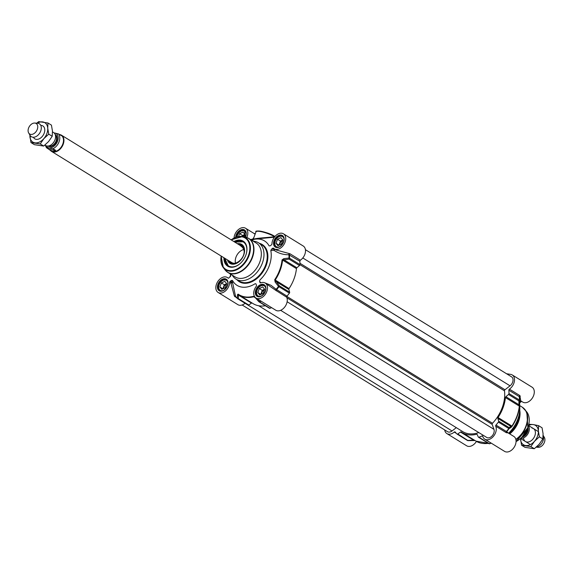 <?xml version="1.0" encoding="UTF-8"?>
<svg xmlns="http://www.w3.org/2000/svg" width="573" height="573" viewBox="0 0 573 573"><rect width="100%" height="100%" fill="white"/><g stroke="black" fill="none" stroke-linecap="round" stroke-linejoin="round"><path stroke-width="0.86" d="M523.514 437.879A7.599 5.193 -58.3 0 0 532.818 439.212A7.599 5.193 -58.3 0 0 532.03 428.074M520.52 438.553A11.403 7.793 -58.3 0 0 520.542 439.255A11.403 7.793 -58.3 0 0 525.584 445.515A11.403 7.793 -58.3 0 0 534.487 441.31A11.403 7.793 -58.3 0 0 538.355 430.846A11.403 7.793 -58.3 0 0 533.32 424.586A11.403 7.793 -58.3 0 0 528.571 425.495M528.764 424.715L529.309 424.292L533.32 424.586L538.606 425.66L538.355 430.846L539.379 436.805L534.487 441.31L530.863 446.589L521.566 445.221L520.506 438.56M521.566 445.221L525.026 447.355L534.315 448.723L539.207 444.218L542.839 438.939L543.082 433.754L542.058 427.795L538.606 425.66M539.379 436.805L542.839 438.939M530.863 446.589L534.315 448.723M33.42 137.262A7.599 5.193 -58.3 0 0 43.004 135.486A7.599 5.193 -58.3 0 0 41.406 125.408M29.918 135.092A11.403 7.793 -58.3 0 0 29.918 136.589A11.403 7.793 -58.3 0 0 34.953 142.849A11.403 7.793 -58.3 0 0 43.863 138.637A11.403 7.793 -58.3 0 0 47.731 128.18A11.403 7.793 -58.3 0 0 42.696 121.92A11.403 7.793 -58.3 0 0 37.252 123.209M36.772 123.174L38.685 121.626L47.974 122.994L47.731 128.18L48.755 134.139L43.863 138.637L40.239 143.923L30.942 142.555L29.86 134.999M30.942 142.555L34.394 144.683L43.691 146.051L48.583 141.552L52.215 136.274L52.458 131.088L51.434 125.129L47.974 122.994M48.755 134.139L52.215 136.274M40.239 143.923L43.691 146.051M456.294 427.651L452.033 430.968A5.701 3.896 121.7 0 1 447.563 431.705L242.135 304.979M478.792 432.565A32.109 21.939 121.7 0 1 462.705 431.605L258.717 305.767M305.423 249.678L511.56 376.841A5.701 3.896 121.7 0 1 510.049 385.815L504.985 389.755A0.953 0.652 -58.3 0 0 504.491 390.836A32.109 21.939 121.7 0 1 492.494 423.282A0.953 0.652 -58.3 0 0 492.171 424.385L493.947 429.335A5.701 3.896 121.7 0 1 492.207 435.795A5.701 3.896 121.7 0 1 486.742 437.464L280.641 310.322M44.923 145.076L45.625 145.506A7.599 5.193 -58.3 0 0 47.036 146.015A7.599 5.193 -58.3 0 0 54.564 140.815A7.599 5.193 -58.3 0 0 53.611 132.571L52.501 131.89M46.578 147.77L52.988 148.715L55.703 150.391L52.831 151.465L50.882 150.706L46.456 147.676L45.26 145.284M59.499 134.526L61.182 135.572L58.467 133.896L54.07 132.915M55.703 150.391L49.292 149.446M51.162 150.871A9.261 6.332 -58.3 0 0 51.377 151.014A9.261 6.332 -58.3 0 0 53.096 151.63A9.261 6.332 -58.3 0 0 62.271 145.291A9.261 6.332 -58.3 0 0 61.103 135.242L60.609 134.934M50.36 150.348A9.497 6.489 -58.3 0 0 51.513 151.372A9.497 6.489 -58.3 0 0 53.275 152.003A9.497 6.489 -58.3 0 0 62.679 145.506A9.497 6.489 -58.3 0 0 61.483 135.199A9.497 6.489 -58.3 0 0 59.721 134.569A9.497 6.489 -58.3 0 0 59.578 134.548M28.65 132.929L30.097 135.393A7.599 5.193 -58.3 0 0 31.365 136.711A7.599 5.193 -58.3 0 0 32.776 137.219A7.599 5.193 -58.3 0 0 40.296 132.019A7.599 5.193 -58.3 0 0 39.344 123.775A7.599 5.193 -58.3 0 0 37.933 123.267A7.599 5.193 -58.3 0 0 37.603 123.231L34.745 123.045A6.174 4.219 -58.3 0 0 29.33 126.526A6.174 4.219 -58.3 0 0 28.65 132.929A6.174 4.219 -58.3 0 0 30.827 134.411A6.174 4.219 -58.3 0 0 37.281 129.383A6.174 4.219 -58.3 0 0 35.017 123.073A6.174 4.219 -58.3 0 0 34.745 123.045M528.471 425.882A7.599 5.193 121.7 0 1 527.805 434.033A7.599 5.193 121.7 0 1 520.814 438.281M543.14 435.408A7.599 5.193 121.7 0 1 542.208 442.592A7.599 5.193 121.7 0 1 536.335 447.076M543.14 435.351L544.35 437.421A6.174 4.219 121.7 0 1 543.67 443.824A6.174 4.219 121.7 0 1 538.255 447.305L536.228 447.169M467.912 440.537L457.763 433.969A0.953 0.652 121.7 0 1 456.989 434.005A37.532 25.642 121.7 0 1 455.17 432.013A0.953 0.652 -58.3 0 0 454.253 432.071A8.788 6.002 121.7 0 1 446.883 433.596A8.788 6.002 121.7 0 1 444.698 429.936M457.763 433.969L460.484 432.056L473.534 440.1L468.184 440.401A0.953 0.652 121.7 0 1 467.41 440.436L457.139 434.098M507.993 432.787L506.718 431.555A37.331 25.506 -58.3 0 0 509.089 428.647L510.958 427.508A0.953 0.874 -121.8 0 0 510.915 426.455L509.068 427.565A0.953 0.652 121.7 0 1 508.824 428.525L509.089 428.647A0.953 0.874 -120.3 0 0 509.068 427.565L498.639 421.134A0.953 0.652 121.7 0 1 498.403 422.093A37.532 25.642 121.7 0 1 495.982 425.051A0.953 0.652 -58.3 0 0 495.709 426.176A8.788 6.002 121.7 0 1 493.425 436.354A8.788 6.002 121.7 0 1 484.787 439.169A8.788 6.002 121.7 0 1 482.753 436.261A0.953 0.652 -58.3 0 0 481.972 435.953A37.532 25.642 121.7 0 1 478.949 437.235A0.953 0.652 121.7 0 1 478.276 436.984L477.18 434.506A0.953 0.652 -58.3 0 0 476.578 434.241A33.255 22.719 -58.3 0 1 462.103 432.572A33.255 22.719 -58.3 0 1 461.215 431.978A0.953 0.652 -58.3 0 0 460.484 432.056M498.639 421.134L497.865 418.405L510.915 426.455L512.162 426.212A33.055 22.583 -58.3 0 0 519.503 406.364L519.589 400.262A0.953 0.451 -178.9 0 0 519.382 399.983A0.953 0.652 121.7 0 1 518.93 400.907A0.953 0.688 -0.6 0 0 519.589 400.262A37.331 25.506 -58.3 0 0 519.582 398.729A37.331 25.506 -58.3 0 0 519.503 396.996A0.953 0.759 -1.8 0 0 519.496 396.982L519.288 396.645A0.953 0.652 121.7 0 1 519.84 395.571L509.411 389.139A0.953 0.652 -58.3 0 0 508.867 390.22A37.532 25.642 121.7 0 1 508.96 393.551A0.953 0.652 121.7 0 1 508.502 394.475L518.93 400.907L518.945 404.76A0.953 0.68 0.2 0 0 519.604 404.144M498.059 417.524A33.255 22.719 -58.3 0 0 505.443 397.555A0.953 0.652 -58.3 0 1 505.895 396.709L518.945 404.76L519.303 406.099A33.255 22.719 121.7 0 1 511.911 426.068L498.059 417.524A0.953 0.652 -58.3 0 0 497.865 418.405M505.895 396.709L508.502 394.475M506.582 373.768L510.607 374.362A8.788 6.002 121.7 0 1 512.241 374.95A8.788 6.002 121.7 0 1 514.318 381.618A8.788 6.002 121.7 0 1 509.411 389.139M520.735 400.728L519.84 395.571M519.532 401.358L520.828 400.899L522.791 402.11A8.788 6.002 -58.3 0 0 532.518 397.784A8.788 6.002 -58.3 0 0 532.016 387.147L512.241 374.95M520.005 400.842L521.251 401.616L520.012 402.583A6710.568 4301.948 160.3 0 0 519.919 400.885M520.284 396.194A0.953 0.759 -1.8 0 0 519.496 396.974L519.804 407.94A26.129 17.849 121.7 0 1 508.595 433.209M484.787 439.169L504.569 451.374A8.788 6.002 -58.3 0 0 514.289 447.047A8.788 6.002 -58.3 0 0 513.795 436.411L508.136 432.923L506.138 432.608A0.953 0.652 121.7 0 1 506.403 431.483L495.982 425.051M446.883 433.596L466.666 445.801A8.788 6.002 -58.3 0 0 476.428 441.403M521.251 401.616A0.953 0.652 121.7 0 1 521.681 401.422M519.625 411.665A21.38 14.604 121.7 0 1 509.125 433.532M473.255 440.222L475.067 440.53L468.034 440.63A0.953 0.953 0 0 1 467.489 440.494L457.061 434.062M489.091 443.703A0.953 0.902 -118.6 0 0 489.671 443.731M506.74 432.816A0.953 0.91 -109.6 0 1 506.718 431.555L506.403 431.483A37.532 25.642 121.7 0 0 508.824 428.525L498.403 422.093M510.958 427.508L512.162 426.212M519.754 410.282A19.955 13.63 121.7 0 1 509.734 433.904M264.576 289.222L262.226 290.332L260.801 294.443M259.275 288.513L262.699 286.894L264.64 289.301L263.15 293.333L259.719 294.952L257.786 292.538L259.275 288.513L262.226 290.332M257.786 292.538L260.736 294.364M264.418 289.902A3.159 2.156 -58.3 0 0 261.703 294.013M264.955 286.006A6.174 4.219 -58.3 0 0 264.633 285.777A6.174 4.219 -58.3 0 0 263.487 285.361A6.174 4.219 -58.3 0 0 259.168 287.102A6.174 4.219 -58.3 0 0 259.132 287.137M256.897 290.762A6.174 4.219 -58.3 0 0 256.883 290.812A6.174 4.219 -58.3 0 0 258.144 296.284A6.174 4.219 -58.3 0 0 258.495 296.47M260.808 296.198A5.888 4.025 121.7 0 1 256.912 290.712A5.888 4.025 121.7 0 1 259.096 287.173A5.888 4.025 121.7 0 1 263.208 285.519A5.888 4.025 121.7 0 1 265.743 288.198M226.672 283.649L224.322 284.76L222.897 288.864M221.371 282.94L224.795 281.322L226.736 283.728L225.246 287.753L221.815 289.372L219.882 286.966L221.371 282.94L224.322 284.76M219.882 286.966L222.833 288.785M226.514 284.33A3.159 2.156 -58.3 0 0 223.799 288.434M227.051 280.433A6.174 4.219 -58.3 0 0 226.729 280.197A6.174 4.219 -58.3 0 0 225.583 279.789A6.174 4.219 -58.3 0 0 221.271 281.529A6.174 4.219 -58.3 0 0 221.228 281.565M218.993 285.189A6.174 4.219 -58.3 0 0 218.979 285.239A6.174 4.219 -58.3 0 0 220.24 290.712A6.174 4.219 -58.3 0 0 220.598 290.898M222.904 290.618A5.888 4.025 121.7 0 1 219.015 285.139A5.888 4.025 121.7 0 1 221.192 281.601A5.888 4.025 121.7 0 1 225.311 279.939A5.888 4.025 121.7 0 1 227.839 282.618M282.797 239.958L280.448 241.068L279.022 245.18M277.497 239.249L280.92 237.63L282.861 240.037L281.372 244.069L277.941 245.688L276.007 243.274L277.497 239.249L280.448 241.068M276.007 243.274L278.958 245.101M282.639 240.639A3.159 2.156 -58.3 0 0 279.932 244.75M283.177 236.742A6.174 4.219 -58.3 0 0 282.854 236.513A6.174 4.219 -58.3 0 0 281.708 236.097A6.174 4.219 -58.3 0 0 277.396 237.838A6.174 4.219 -58.3 0 0 277.353 237.874M275.126 241.498A6.174 4.219 -58.3 0 0 275.104 241.548A6.174 4.219 -58.3 0 0 276.372 247.02A6.174 4.219 -58.3 0 0 276.723 247.207M279.03 246.934A5.888 4.025 121.7 0 1 275.14 241.448A5.888 4.025 121.7 0 1 277.318 237.91A5.888 4.025 121.7 0 1 281.436 236.255A5.888 4.025 121.7 0 1 283.964 238.934M244.893 234.386L242.544 235.496L242.171 236.513M238.533 236.542L239.593 233.677L243.024 232.058L244.958 234.464L244.069 236.878M239.593 233.677L242.544 235.496M244.735 235.066A3.159 2.156 -58.3 0 0 242.744 236.62M245.273 231.17A6.174 4.219 -58.3 0 0 244.95 230.933A6.174 4.219 -58.3 0 0 243.804 230.525A6.174 4.219 -58.3 0 0 239.493 232.266A6.174 4.219 -58.3 0 0 239.45 232.301M237.222 235.926A6.174 4.219 -58.3 0 0 237.208 235.976A6.174 4.219 -58.3 0 0 236.978 236.885M237 236.878A5.888 4.025 121.7 0 1 237.236 235.875A5.888 4.025 121.7 0 1 239.414 232.337A5.888 4.025 121.7 0 1 243.532 230.675A5.888 4.025 121.7 0 1 246.061 233.354M260.536 282.904L260.006 282.575A0.953 0.652 -58.3 0 0 260.701 282.861A8.788 6.002 121.7 0 1 265.235 283.076A8.788 6.002 121.7 0 1 265.729 293.713A8.788 6.002 121.7 0 1 256.009 298.039L275.785 310.237A8.788 6.002 -58.3 0 0 284.423 307.415A8.788 6.002 -58.3 0 0 286.708 297.244A0.953 0.652 121.7 0 1 286.973 296.119A37.532 25.642 -58.3 0 0 289.401 293.154A0.953 0.652 -58.3 0 0 289.637 292.201L279.209 285.769L278.514 286.407L278.972 286.722A0.953 0.652 -58.3 0 0 279.209 285.769L275.198 280.039A33.255 22.719 -58.3 0 0 282.582 260.07L289.071 259.111A0.953 0.652 -58.3 0 0 289.53 258.187A0.953 0.451 -178.9 0 0 289.014 258.022L289.071 259.111L299.5 265.543A0.953 0.652 -58.3 0 0 299.951 264.619A37.532 25.642 -58.3 0 0 299.865 261.281A0.953 0.652 121.7 0 1 300.41 260.199A8.788 6.002 -58.3 0 0 305.316 252.686A8.788 6.002 -58.3 0 0 303.239 246.018L283.456 233.813A8.788 6.002 121.7 0 1 283.957 244.449A8.788 6.002 121.7 0 1 274.231 248.775A8.788 6.002 121.7 0 1 273.514 248.216A0.953 0.652 -58.3 0 0 272.691 248.274L274.03 249.105L274.066 250.38L274.911 249.191M269.274 308.052A0.953 0.652 -58.3 0 0 269.94 308.303A37.532 25.642 -58.3 0 0 271.588 307.651M265.399 305.767A33.255 22.719 121.7 0 1 253.101 303.64L239.242 295.095A33.255 22.719 -58.3 0 0 253.717 296.757L255.128 297.523L258.831 301.67A0.953 0.953 0 0 0 259.032 301.842A0.953 0.652 -58.3 0 0 259.519 301.871A0.953 0.523 -110 0 1 259.161 301.47L258.831 301.67L255.128 297.523M251.483 303.117L248.761 305.037L238.332 298.605A0.953 0.731 -178.8 0 1 237.315 298.261A0.953 0.688 133.4 0 0 237.559 298.64A0.953 0.652 -58.3 0 0 238.332 298.605L238.432 295.074L251.483 303.117A0.953 0.652 121.7 0 1 252.013 302.967M237.716 298.734L247.987 305.072A0.953 0.652 -58.3 0 0 248.761 305.037M230.102 281.429L231.342 280.462A6710.568 4301.948 160.3 0 0 231.435 282.253A0.953 0.652 -58.3 0 0 230.94 283.22L232.574 282.675A0.953 0.716 -3.1 0 0 231.435 282.253L230.102 281.429A0.953 0.652 -58.3 0 0 229.601 282.396A8.788 6.002 121.7 0 1 225.476 290.934A8.788 6.002 121.7 0 1 218.105 292.459L237.881 304.664A8.788 6.002 -58.3 0 0 245.079 303.289L452.033 430.968M299.5 265.543L296.893 267.77L283.843 259.727L283.778 258.667L282.066 259.884A33.055 22.583 121.7 0 1 274.725 279.739L275.133 282.031L278.514 286.407A37.331 25.506 121.7 0 1 276.143 289.308L270.979 285.29L264.669 282.783M282.066 259.884A0.953 0.401 -174.3 0 1 282.582 260.07L296.442 268.615A0.953 0.652 121.7 0 1 296.893 267.77M296.442 268.615A33.255 22.719 121.7 0 1 289.05 288.584L274.725 279.739M275.133 282.031L275.821 281.422L288.864 289.472A0.953 0.652 121.7 0 1 289.05 288.584M288.864 289.472L289.637 292.201M274.488 236.191C267.018 231.478 253.889 229.923 255.988 231.843A11.875 2.45 20.3 0 1 262.943 232.079A11.875 2.45 20.3 0 1 274.553 236.635L274.417 236.169A11.403 2.349 -159.7 0 0 263.859 231.95A11.403 2.349 -159.7 0 0 256.768 231.342M253.689 233.261L255.272 233.791M253.123 239.929C251.719 238.139 267.09 237.824 274.553 236.635L274.789 236.678M283.456 233.813A8.788 6.002 121.7 0 0 276.086 235.345A8.788 6.002 121.7 0 0 271.96 243.876A0.953 0.652 -58.3 0 1 271.459 244.843L270.17 245.853L269.109 245.889A26.129 17.849 -58.3 0 0 252.543 239.75L254.863 239.07L274.374 237.201M253.273 239.185L252.894 238.97L252.872 240.209M253.989 237.251L252.894 238.97L250.652 239.614M234.063 238.024A8.788 6.002 121.7 0 1 238.296 229.673A8.788 6.002 121.7 0 1 245.552 228.24A8.788 6.002 121.7 0 1 246.777 237.516M230.496 274.066A26.129 17.849 -58.3 0 0 230.776 275.72L228.871 277.998A0.953 0.652 -58.3 0 1 228.047 278.063A8.788 6.002 121.7 0 0 227.331 277.504A8.788 6.002 121.7 0 0 217.604 281.83A8.788 6.002 121.7 0 0 218.105 292.459M229.601 282.396L230.94 283.22L234.364 296.026A0.953 0.673 175.5 0 1 235.539 296.313L232.574 282.675A6078.348 2881.345 -55.2 0 1 232.452 280.39L231.342 280.462M232.452 280.39A26.129 17.849 -58.3 0 0 255.114 283.728L255.902 283.828M256.059 284.101L256.489 285.311A0.953 0.652 -58.3 0 1 256.26 286.321A8.788 6.002 121.7 0 0 256.009 298.039L259.161 301.47A37.331 25.506 121.7 0 0 260.636 300.889M260.006 282.575L259.569 281.364A6710.568 2345.497 52.1 0 0 260.83 282.818M274.46 248.911A0.953 0.652 -58.3 0 0 274.03 249.105A6710.568 4301.948 160.3 0 0 271.452 249.241L270.785 250.551A26.129 17.849 -58.3 0 1 259.891 280.004L259.569 281.364M271.452 249.241L272.691 248.274M269.109 245.889L270.17 245.853M252.543 239.75A26.129 17.849 -58.3 0 0 251.447 240.108M232.301 275.183A21.38 14.604 -58.3 0 0 236.012 279.144A21.38 14.604 -58.3 0 0 239.98 280.569A21.38 14.604 -58.3 0 0 261.145 265.951A21.38 14.604 -58.3 0 0 258.459 242.759A21.38 14.604 -58.3 0 0 254.498 241.333A21.38 14.604 -58.3 0 0 253.252 241.219M270.785 250.551A6078.348 1136.001 -6.7 0 1 274.066 250.38C278.585 253.366 283.542 254.827 288.921 254.756L299.865 261.281M300.41 260.199L289.988 253.767L276.193 249.986L274.231 248.775M283.778 258.667L289.014 258.022A37.331 25.506 121.7 0 0 288.921 254.756L288.985 253.51M286.973 296.119L276.143 289.308L275.441 290.124L286.708 297.244M265.235 283.076L275.441 290.124M255.293 297.48L254.426 296.993M254.677 296.728L253.373 296.356A33.055 22.583 121.7 0 1 238.103 294.107L237.437 294.737L237.315 298.261A37.331 25.506 121.7 0 1 235.539 296.313M237.437 294.737A0.953 0.731 -177.9 0 0 238.432 295.074L238.354 294.501A33.255 22.719 -58.3 0 0 239.242 295.095L238.325 294.479A0.953 0.695 125.6 0 0 238.354 294.501M234.364 296.026L236.857 297.96M234.536 241.956A14.253 9.741 121.7 0 1 240.56 240.775A14.253 9.741 121.7 0 1 243.21 241.72A14.253 9.741 121.7 0 1 246.146 254.276M240.782 262.971A14.253 9.741 121.7 0 1 230.89 266.932A14.253 9.741 121.7 0 1 228.24 265.979A14.253 9.741 121.7 0 1 224.559 258.122M223.9 257.721A14.726 10.063 -58.3 0 0 240.717 263.028A14.726 10.063 -58.3 0 0 246.168 254.19A14.726 10.063 -58.3 0 0 240.431 240.151A14.726 10.063 -58.3 0 0 233.877 241.548M226.385 271.308A19.955 13.63 -58.3 0 0 227.868 272.447L235.231 276.988A19.955 13.63 -58.3 0 0 238.934 278.313A19.955 13.63 -58.3 0 0 258.681 264.669A19.955 13.63 -58.3 0 0 256.181 243.024L248.818 238.483A19.955 13.63 -58.3 0 0 247.135 237.666M234.729 242.071L243.324 241.799A14.253 9.741 -58.3 0 0 242.594 241.426A14.253 9.741 -58.3 0 0 234.772 242.1M224.795 258.273A14.253 9.741 -58.3 0 0 228.362 266.051L224.752 258.244M229.444 261.138A10.164 6.948 -58.3 0 0 229.551 261.324A10.164 6.948 -58.3 0 0 231.807 263.322A10.164 6.948 -58.3 0 0 238.304 262.312M244.442 252.356A10.164 6.948 -58.3 0 0 241.269 245.387A10.164 6.948 -58.3 0 0 239.636 244.979A10.164 6.948 -58.3 0 0 239.421 244.965M227.445 259.906A11.166 7.628 -58.3 0 0 230.16 263.53A11.166 7.628 -58.3 0 0 230.647 263.773A11.166 7.628 -58.3 0 0 242.537 257.585A11.166 7.628 -58.3 0 0 241.878 244.535A11.166 7.628 -58.3 0 0 241.04 244.077A11.166 7.628 -58.3 0 0 237.423 243.733M235.496 263.064A9.497 6.489 121.7 0 1 243.862 249.513M493.947 429.335L287.13 301.749M492.171 424.385L286.923 297.767M492.494 423.282L286.794 296.384M504.491 390.836L299.951 264.654M504.985 389.755L299.958 263.272M510.049 385.815L302.802 257.965M55.373 135.113A6.41 4.383 121.7 0 1 55.574 142.097A6.41 4.383 121.7 0 1 49.4 146.136A6.41 4.383 121.7 0 1 48.691 145.95M48.046 146.043A6.79 4.641 -58.3 0 0 49.507 146.631A6.79 4.641 -58.3 0 0 56.312 141.825A6.79 4.641 -58.3 0 0 55.173 134.497M55.173 133.072A8.122 5.551 121.7 0 1 57.551 141.237A8.122 5.551 121.7 0 1 49.693 147.898M48.454 147.719A8.122 5.551 121.7 0 1 46.112 145.764M52.988 148.715A9.261 6.332 -58.3 0 0 59.062 141.796A9.261 6.332 -58.3 0 0 58.467 133.896M527.969 427.451L521.996 437.135A6.604 4.512 -58.3 0 0 527.969 427.479M527.84 428.697A6.41 4.383 121.7 0 1 523.049 436.454M527.554 428.561A9.261 6.332 121.7 0 1 522.798 436.268M489.736 443.717A0.953 0.523 -110 0 1 489.714 443.724A0.953 0.523 -110 0 1 489.371 443.667A0.953 0.652 121.7 0 1 488.891 443.638A0.953 0.953 0 0 0 489.714 443.724L491.211 443.137A37.331 25.506 -58.3 0 1 489.736 443.717M491.018 443.015A37.532 25.642 121.7 0 1 489.371 443.667L478.949 437.235M481.972 435.953L482.81 436.476M476.578 434.241L477.237 434.649M483.275 443.473A33.055 22.583 -58.3 0 0 488.389 443.33M488.26 443.251A33.255 22.719 121.7 0 1 475.962 441.124L488.411 443.344M454.253 432.071L456.337 433.36M495.709 426.176L506.138 432.608M519.503 406.364A0.953 0.401 -174.3 0 0 519.303 406.099L505.443 397.555M508.867 390.22L519.288 396.645A37.532 25.642 121.7 0 1 519.382 399.983L508.96 393.551M519.747 405.62L522.254 407.167A19.955 13.63 121.7 0 1 526.981 422.315A19.955 13.63 121.7 0 1 515.843 439.376M523.736 408.298A19.89 13.587 121.7 0 1 525.097 409.745A19.89 13.587 121.7 0 1 515.908 439.67M522.254 407.167L526.809 411.966A18.859 12.885 121.7 0 1 516.058 441.547M258.774 296.535A6.317 4.319 121.7 0 1 257.599 296.119A6.317 4.319 121.7 0 1 256.804 289.265A6.317 4.319 121.7 0 1 263.057 284.939A6.317 4.319 121.7 0 1 264.232 285.361C269.066 287.667 261.832 299.4 257.599 296.119M220.87 290.962A6.317 4.319 121.7 0 1 219.695 290.54A6.317 4.319 121.7 0 1 218.9 283.685A6.317 4.319 121.7 0 1 225.16 279.366A6.317 4.319 121.7 0 1 226.328 279.789C231.163 282.095 223.928 293.827 219.695 290.54M236.327 237.086A6.317 4.319 121.7 0 1 243.382 230.102A6.317 4.319 121.7 0 1 244.556 230.525L245.308 237.115M276.995 247.271A6.317 4.319 121.7 0 1 275.821 246.856A6.317 4.319 121.7 0 1 275.026 240.001A6.317 4.319 121.7 0 1 281.286 235.675A6.317 4.319 121.7 0 1 282.453 236.097C287.288 238.404 280.054 250.136 275.821 246.856M245.552 228.24L254.118 233.519A8.788 6.002 121.7 0 1 255.071 234.336M225.024 278.75A6.79 4.641 -58.3 0 0 217.411 287.488A6.79 4.641 -58.3 0 0 225.719 288.713A6.79 4.641 -58.3 0 0 225.024 278.75M245.437 237.143A6.79 4.641 -58.3 0 0 243.246 229.487A6.79 4.641 -58.3 0 0 235.632 237.329M262.928 284.323A6.79 4.641 -58.3 0 0 255.314 293.061A6.79 4.641 -58.3 0 0 263.623 294.286A6.79 4.641 -58.3 0 0 262.928 284.323M236.921 279.703A21.853 14.934 -58.3 0 0 243.36 283.191A21.853 14.934 -58.3 0 0 265.915 266.18A21.853 14.934 -58.3 0 0 259.368 243.317M281.15 235.059A6.79 4.641 -58.3 0 0 273.536 243.797A6.79 4.641 -58.3 0 0 281.844 245.022A6.79 4.641 -58.3 0 0 281.15 235.059M258.459 242.759L261.711 244.764A21.38 14.604 121.7 0 1 264.389 267.949A21.38 14.604 121.7 0 1 243.231 282.575A21.38 14.604 121.7 0 1 239.263 281.15L236.012 279.144M289.988 253.767A0.953 0.652 -58.3 0 0 289.437 254.849A37.532 25.642 -58.3 0 1 289.53 258.187L299.951 264.619M276.286 290.812A0.953 0.652 -58.3 0 1 276.551 289.687A37.532 25.642 -58.3 0 0 278.972 286.722L289.401 293.154M258.874 301.67A0.953 0.652 -58.3 0 0 259.032 301.842L269.46 308.274M269.94 308.303L259.519 301.871A37.532 25.642 -58.3 0 0 261.159 301.219M255.193 297.666L253.717 296.757A0.953 0.566 -104.6 0 1 253.373 296.356M238.103 294.107A0.953 0.695 125.6 0 0 238.325 294.479M248.059 305.13L237.63 298.698A0.953 0.953 0 0 1 237.48 298.576L235.618 296.535A0.953 0.652 -58.3 0 0 234.823 296.707M235.739 296.649A37.532 25.642 -58.3 0 0 237.408 298.497M221.278 256.102A18.4 12.57 -58.3 0 0 229.186 270.556A18.4 12.57 -58.3 0 0 248.424 255.579A18.4 12.57 -58.3 0 0 241.677 236.785A18.4 12.57 -58.3 0 0 231.256 239.929M227.868 272.447A19.955 13.63 -58.3 0 0 231.564 273.772A19.955 13.63 -58.3 0 0 251.318 260.128A19.955 13.63 -58.3 0 0 248.818 238.483L245.244 237.1A19.89 13.587 -58.3 0 1 251.962 257.642A19.89 13.587 -58.3 0 1 231.284 273.529A19.89 13.587 -58.3 0 1 225.024 269.869L227.868 272.447M221.185 256.045A18.859 12.885 -58.3 0 0 223.312 267.641A18.859 12.885 -58.3 0 0 229.25 271.108A18.859 12.885 -58.3 0 0 248.861 256.045A18.859 12.885 -58.3 0 0 242.486 236.57A18.859 12.885 -58.3 0 0 242.05 236.499A18.859 12.885 -58.3 0 0 231.163 239.872M230.188 261.596A9.784 6.69 -58.3 0 0 231.979 262.986A9.784 6.69 -58.3 0 0 243.016 256.403A9.784 6.69 -58.3 0 0 240.166 245.423M246.132 254.312A14.06 9.605 -58.3 0 0 242.386 241.52A14.06 9.605 -58.3 0 0 234.801 242.121M224.824 258.294A14.06 9.605 -58.3 0 0 229.3 266.33A14.06 9.605 -58.3 0 0 240.803 262.943M231.578 262.455A9.505 6.496 -58.3 0 0 232.323 262.871A9.505 6.496 -58.3 0 0 237.731 262.319M244.191 251.841A9.505 6.496 -58.3 0 0 241.548 246.283M243.453 246.168A10.636 7.263 -58.3 0 0 242.315 245.48A10.636 7.263 -58.3 0 0 240.603 245.058L239.636 244.979M229.551 261.324L230.06 262.155A10.636 7.263 -58.3 0 0 232.323 264.203M242.558 245.079A11.095 7.578 -58.3 0 0 242.486 245.043A11.095 7.578 -58.3 0 0 238.977 244.692M228.999 260.865A11.095 7.578 -58.3 0 0 230.955 263.895M51.377 151.014L50.882 150.706M241.921 246.512L61.483 135.199M231.943 262.685L51.513 151.372M520.571 438.503L530.405 444.569M528.557 425.567L538.384 431.627M478.462 437.206L488.891 443.638M526.809 411.966L527.869 427.73L516.058 441.59M462.103 432.572L475.962 441.124M274.983 236.448L274.481 236.191M255.988 231.843L253.13 239.578M230.375 273.994L230.439 276.709M228.441 278.184L227.331 277.504M221.135 256.016L223.312 267.641L225.024 269.869M231.112 239.843L242.486 236.57L245.244 237.1M231.728 262.549L232.273 262.835C237.788 265.965 250.301 252.206 240.639 245.903"/></g></svg>
